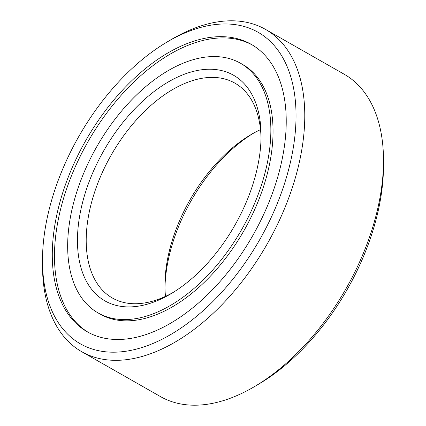 <?xml version="1.0" encoding="UTF-8"?>
<svg xmlns="http://www.w3.org/2000/svg" width="426" height="426" viewBox="0 0 426 426"><rect width="100%" height="100%" fill="white"/><g stroke="black" fill="none" stroke-linecap="round" stroke-linejoin="round"><path stroke-width="0.64" d="M55.412 221.855A165.469 96.09 119.7 0 1 136.741 76.057A165.469 96.09 119.7 0 1 251.18 44.309A165.469 96.09 119.7 0 1 283.109 154.292A165.469 96.09 119.7 0 1 201.775 300.096A165.469 96.09 119.7 0 1 87.335 331.838A165.469 96.09 119.7 0 1 55.412 221.855M292.646 151.464A179.33 104.136 119.7 0 1 154.665 342.744A179.33 104.136 119.7 0 1 42.493 260.499A179.33 104.136 119.7 0 1 45.875 224.688A179.33 104.136 119.7 0 1 166.949 42.099A179.33 104.136 119.7 0 1 292.646 151.464M166.949 42.099L171.241 39.554A185.512 107.73 119.7 0 1 265.483 29.383A185.512 107.73 119.7 0 1 301.273 152.694A185.512 107.73 119.7 0 1 210.093 316.161A185.512 107.73 119.7 0 1 81.787 351.748A185.512 107.73 119.7 0 1 42.499 265.489L42.493 260.499M265.483 29.383L344.213 74.252A185.512 107.73 119.7 0 1 383.501 160.511A185.512 107.73 119.7 0 1 380.008 197.557A185.512 107.73 119.7 0 1 254.759 386.446A185.512 107.73 119.7 0 1 160.517 396.617L81.787 351.748M383.501 160.511L383.507 165.501A179.33 104.136 119.7 0 1 380.125 201.312A179.33 104.136 119.7 0 1 259.051 383.901L254.759 386.446M164.969 287.832A129.861 75.413 119.7 0 1 167.391 264.44A129.861 75.413 119.7 0 1 252.895 133.535M165.49 296.374A123.678 71.818 119.7 0 1 164.942 285.383A123.678 71.818 119.7 0 1 167.274 260.68A123.678 71.818 119.7 0 1 250.77 134.76A123.678 71.818 119.7 0 1 260.51 129.626M173.105 292.465A123.678 71.818 119.7 0 1 112.4 298.024A123.678 71.818 119.7 0 1 88.539 215.817A123.678 71.818 119.7 0 1 149.329 106.841A123.678 71.818 119.7 0 1 234.864 83.113A123.678 71.818 119.7 0 1 261.031 138.168M79.912 214.587A129.861 75.413 119.7 0 1 179.825 76.073A129.861 75.413 119.7 0 1 261.053 135.628A129.861 75.413 119.7 0 1 258.609 161.56A129.861 75.413 119.7 0 1 170.933 293.786A129.861 75.413 119.7 0 1 79.912 214.587M268.146 158.733A143.722 83.459 119.7 0 1 197.504 285.372A143.722 83.459 119.7 0 1 98.102 312.945A143.722 83.459 119.7 0 1 70.375 217.42A143.722 83.459 119.7 0 1 141.017 90.775A143.722 83.459 119.7 0 1 240.418 63.202A143.722 83.459 119.7 0 1 268.146 158.733M88.438 332.45A165.469 96.09 119.7 0 1 57.601 223.102A165.469 96.09 119.7 0 1 138.194 77.969A165.469 96.09 119.7 0 1 252.267 44.943M240.418 63.202L242.602 64.448A143.722 83.459 119.7 0 1 270.334 159.979A143.722 83.459 119.7 0 1 199.693 286.623A143.722 83.459 119.7 0 1 100.291 314.191L98.102 312.945"/></g></svg>
